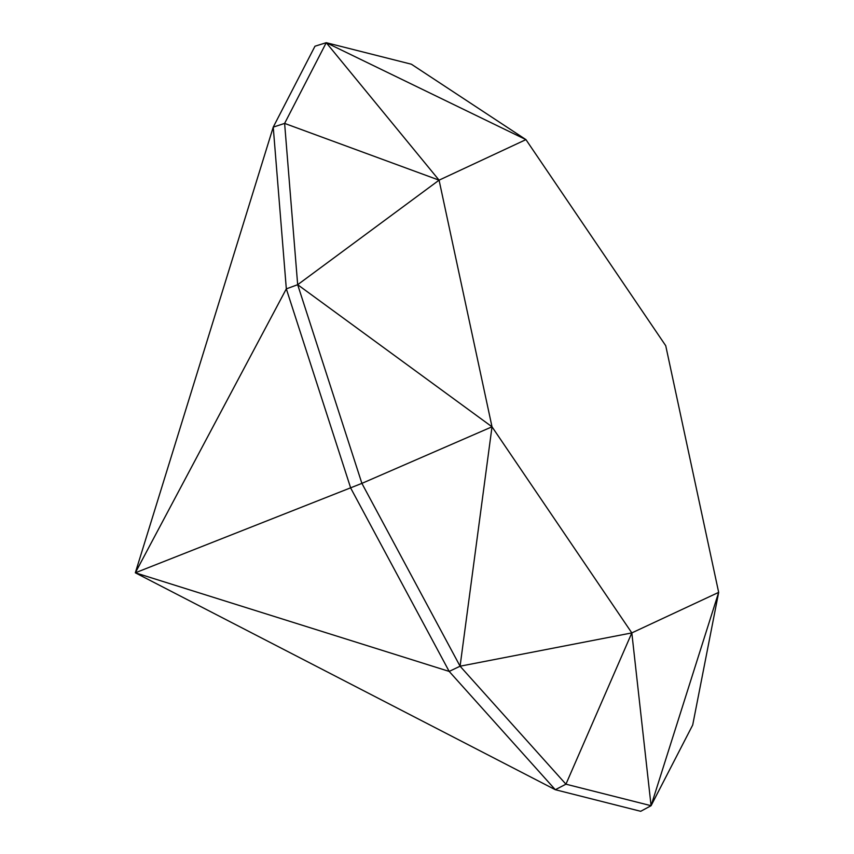 <?xml version="1.0" encoding="UTF-8"?>
<svg xmlns="http://www.w3.org/2000/svg" width="854" height="854" viewBox="0 0 854 854"><rect width="100%" height="100%" fill="white"/><g stroke="black" fill="none" stroke-linecap="round" stroke-linejoin="round"><path stroke-width="1.28" d="M439.073 180.162L492.011 426.808L297.672 284.702L439.073 180.162L326.249 42.7L525.936 139.618L439.073 180.162L284.617 123.403L326.249 42.7L411.393 64.221L525.936 139.618L665.736 345.721L718.673 592.366L651.079 805.706L631.821 632.91L718.673 592.366L692.701 725.014L651.079 805.706L565.935 784.185L631.821 632.91L460.082 666.205L492.011 426.808L631.821 632.91M326.249 42.7L314.977 46.212L273.237 127.129L286.325 288.865L350.716 488.093L449.183 671.415L555.313 789.715L565.935 784.185L460.082 666.205L361.893 483.375L492.011 426.808M460.082 666.205L449.183 671.415L135.327 572.799L361.893 483.375L297.672 284.702L284.617 123.403L273.237 127.129L135.327 572.799L286.325 288.865L297.672 284.702M135.327 572.799L555.313 789.715L640.692 811.3L651.079 805.706"/></g></svg>
